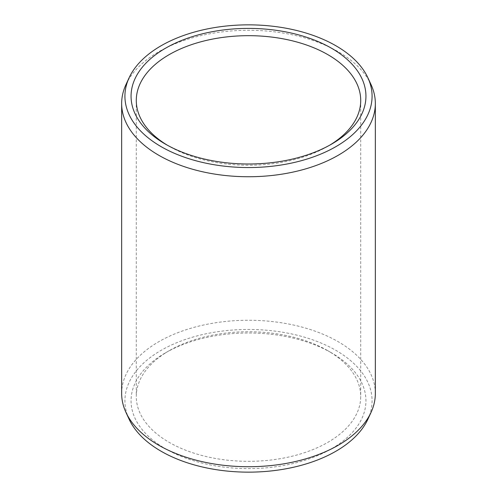<?xml version="1.0" encoding="UTF-8"?>
<svg xmlns="http://www.w3.org/2000/svg" width="497" height="497" viewBox="0 0 497 497"><rect width="100%" height="100%" fill="white"/><g stroke="black" fill="none" stroke-linecap="round" stroke-linejoin="round"><path stroke-width="0.37" stroke-dasharray="2.48 1.86" d="M327.846 146.273L331.542 144.142L327.852 146.273A112.216 64.79 180 0 1 327.846 146.273A112.216 64.79 0 0 1 169.148 146.273L165.458 144.142M329.654 145.211A112.216 64.79 180 0 1 327.852 146.273M167.346 145.211A112.216 64.79 0 0 0 169.148 146.273M169.154 350.727A112.216 64.79 0 0 0 169.148 350.727A112.216 64.79 0 0 0 136.284 396.538A112.216 64.79 0 0 0 205.559 456.395A112.216 64.79 0 0 0 327.846 442.349A112.216 64.79 180 0 0 360.716 396.538A112.216 64.79 180 0 0 327.852 350.727L331.542 352.858A117.441 67.803 180 0 1 331.542 448.748A117.441 67.803 0 0 1 165.458 448.748A117.441 67.803 0 0 1 165.458 352.858L169.154 350.727A112.216 64.79 180 0 1 327.852 350.727M169.148 350.727L165.458 352.858A117.441 67.803 180 0 1 331.542 352.858M129.083 419.164A123.579 71.351 0 0 1 161.115 350.348A123.579 71.351 180 0 1 310.209 338.985A123.579 71.351 180 0 1 367.917 419.164M121.659 393.494A126.841 73.233 0 0 1 158.81 341.706A126.841 73.233 180 0 1 297.038 325.833A126.841 73.233 180 0 1 375.341 393.494M371.066 84.664A126.841 73.233 180 0 0 281.42 32.79A126.841 73.233 180 0 0 158.81 51.725A126.841 73.233 0 0 0 125.934 84.664M136.284 100.462L136.284 396.538M360.716 100.462L360.716 396.538"/><path stroke-width="0.75" d="M165.458 48.252A117.441 67.803 180 0 1 331.542 48.252A117.441 67.803 180 0 1 331.542 144.142L331.542 144.142A117.441 67.803 0 0 1 165.458 144.142A117.441 67.803 0 0 1 165.458 48.252M167.346 145.211A112.216 64.79 0 0 1 136.284 100.462A112.216 64.79 0 0 1 169.154 54.651A112.216 64.79 180 0 1 291.441 40.605A112.216 64.79 180 0 1 360.716 100.462A112.216 64.79 180 0 1 329.654 145.211M371.066 412.336L367.917 419.164A123.579 71.351 180 0 1 335.885 451.251A123.579 71.351 0 0 1 216.425 469.702A123.579 71.351 0 0 1 129.083 419.164L125.934 412.336A126.841 73.233 0 0 0 215.58 464.21A126.841 73.233 0 0 0 338.19 445.275A126.841 73.233 180 0 0 371.066 412.336A126.841 73.233 180 0 0 375.341 393.494L375.341 103.506A126.841 73.233 180 0 1 338.19 155.294A126.841 73.233 0 0 1 199.962 171.167A126.841 73.233 0 0 1 121.659 103.506L121.659 393.494A126.841 73.233 0 0 0 125.934 412.336M129.083 77.836A123.579 71.351 0 0 0 186.791 158.015A123.579 71.351 0 0 0 335.885 146.652A123.579 71.351 180 0 0 367.917 77.836A123.579 71.351 180 0 0 280.575 27.298A123.579 71.351 180 0 0 161.115 45.749A123.579 71.351 0 0 0 129.083 77.836L125.934 84.664A126.841 73.233 0 0 0 121.659 103.506M367.917 77.836L371.066 84.664A126.841 73.233 180 0 1 375.341 103.506"/></g></svg>
